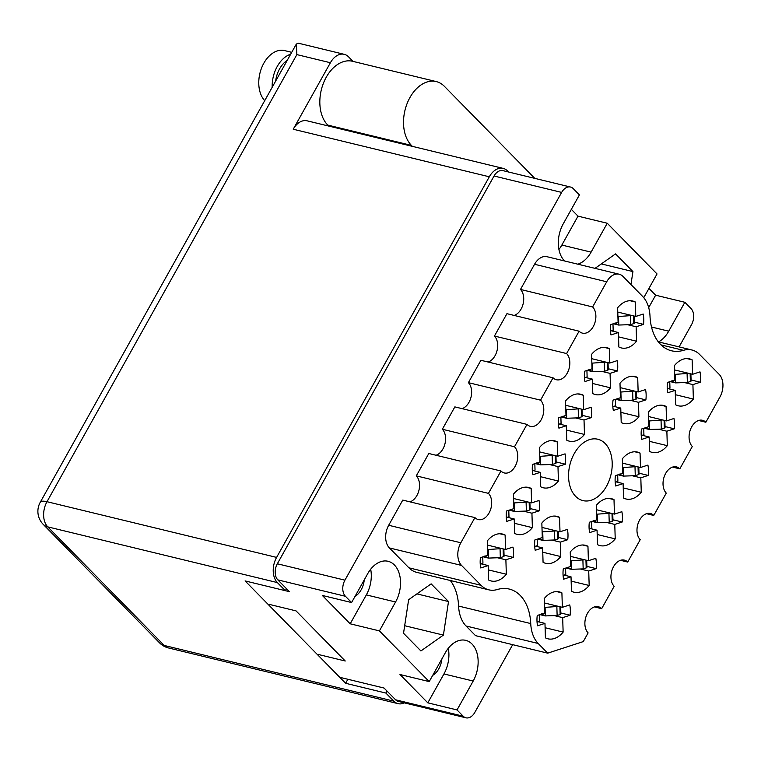 <?xml version="1.0" encoding="UTF-8"?>
<svg xmlns="http://www.w3.org/2000/svg" width="761" height="761" viewBox="0 0 761 761"><rect width="100%" height="100%" fill="white"/><g stroke="black" fill="none" stroke-linecap="round" stroke-linejoin="round"><path stroke-width="1.14" d="M605.138 443.511A31.572 21.127 103.6 0 0 597.823 439.24A31.572 21.127 103.6 0 0 571.711 459.026A31.572 21.127 103.6 0 0 575.62 496.334A31.572 21.127 103.6 0 0 582.936 500.605A31.572 21.127 103.6 0 0 609.057 480.819A31.572 21.127 103.6 0 0 605.138 443.511M351.592 602.55L322.35 595.454L350.184 623.801L379.416 630.888L395.568 601.999A27.301 18.264 103.6 0 0 388.091 561.295A27.301 18.264 103.6 0 0 367.734 573.651L351.592 602.55L345.437 596.282A11.881 7.952 103.6 0 1 344.933 580.167L561.647 192.409A11.881 7.952 103.6 0 1 570.503 187.035A11.881 7.952 103.6 0 1 573.261 188.633L579.416 194.902L563.264 223.801A27.301 18.264 103.6 0 0 564.415 260.804A27.301 18.264 103.6 0 0 564.586 260.975M577.837 264.191A27.301 18.264 103.6 0 0 591.097 252.138L607.249 223.249L578.008 216.153L571.34 209.361M558.907 249.475A27.301 18.264 103.6 0 0 561.856 245.052L578.008 216.153M658.55 341.908A27.301 18.264 103.6 0 0 668.719 331.187L684.862 302.288L655.63 295.201L648.962 288.4M683.445 350.326A47.172 31.562 -76.4 0 1 671.468 350.773A47.172 31.562 -76.4 0 1 660.538 344.4A47.172 31.562 -76.4 0 1 650.018 316.281A33.427 22.364 103.6 0 0 642.569 296.362L623.04 276.471A16.713 11.187 103.6 0 0 619.169 274.217A16.713 11.187 103.6 0 0 606.707 281.779L592.638 306.949A14.488 9.693 -76.4 0 1 594.436 324.062A14.488 9.693 -76.4 0 1 582.45 333.147A14.488 9.693 -76.4 0 1 579.092 331.187L566.593 353.551A14.488 9.693 -76.4 0 1 568.391 370.674A14.488 9.693 -76.4 0 1 556.405 379.749A14.488 9.693 -76.4 0 1 553.047 377.789L540.548 400.162A14.488 9.693 -76.4 0 1 542.346 417.275A14.488 9.693 -76.4 0 1 530.36 426.35A14.488 9.693 -76.4 0 1 527.002 424.391L514.503 446.764A14.488 9.693 -76.4 0 1 516.291 463.887A14.488 9.693 -76.4 0 1 504.315 472.962A14.488 9.693 -76.4 0 1 500.957 471.002L488.448 493.375A14.488 9.693 -76.4 0 1 490.246 510.488A14.488 9.693 -76.4 0 1 478.269 519.563A14.488 9.693 -76.4 0 1 474.912 517.604L460.843 542.774A16.713 11.187 103.6 0 0 461.546 565.433L481.076 585.323A33.427 22.364 103.6 0 0 488.828 589.842A33.427 22.364 103.6 0 0 497.313 589.518A47.172 31.562 -76.4 0 1 509.29 589.071A47.172 31.562 -76.4 0 1 530.74 623.563A33.427 22.364 103.6 0 0 538.189 643.483L547.692 653.157L583.259 641.599L588.12 632.895A14.488 9.693 -76.4 0 1 586.322 615.782A14.488 9.693 -76.4 0 1 598.308 606.707A14.488 9.693 -76.4 0 1 601.666 608.667L614.165 586.293A14.488 9.693 -76.4 0 1 612.377 569.18A14.488 9.693 -76.4 0 1 624.353 560.096A14.488 9.693 -76.4 0 1 627.711 562.056L640.22 539.682A14.488 9.693 -76.4 0 1 638.422 522.569A14.488 9.693 -76.4 0 1 650.398 513.494A14.488 9.693 -76.4 0 1 653.756 515.454L666.265 493.08A14.488 9.693 -76.4 0 1 664.467 475.967A14.488 9.693 -76.4 0 1 676.453 466.883A14.488 9.693 -76.4 0 1 679.811 468.843L692.31 446.479A14.488 9.693 -76.4 0 1 690.512 429.356A14.488 9.693 -76.4 0 1 702.498 420.281A14.488 9.693 -76.4 0 1 705.856 422.241L719.916 397.071A16.713 11.187 103.6 0 0 719.212 374.412L699.682 354.531A33.427 22.364 103.6 0 0 691.939 350.003A33.427 22.364 103.6 0 0 683.445 350.326L661.024 344.885M570.084 615.24L562.674 617.647L563.13 632.096A24.143 16.152 103.6 0 1 547.968 638.821A24.143 16.152 103.6 0 1 545.418 637.851L544.971 623.392L537.561 625.799A24.143 16.152 -76.4 0 1 537.237 615.478L544.648 613.071L544.201 598.622A24.143 16.152 103.6 0 1 559.354 591.896A24.143 16.152 103.6 0 1 561.903 592.867L562.36 607.316L569.761 604.909A24.143 16.152 -76.4 0 1 570.084 615.24L560.838 612.995M700.32 382.212L692.91 384.609L693.366 399.068A24.143 16.152 103.6 0 1 678.203 405.784A24.143 16.152 103.6 0 1 675.654 404.814L675.207 390.364L667.797 392.771A24.143 16.152 -76.4 0 1 667.473 382.45L674.883 380.043L674.436 365.594A24.143 16.152 103.6 0 1 689.59 358.869A24.143 16.152 103.6 0 1 692.139 359.839L692.596 374.288L699.996 371.882A24.143 16.152 -76.4 0 1 700.32 382.212L691.074 379.967M674.275 428.814L666.864 431.221L667.311 445.67A24.143 16.152 103.6 0 1 652.158 452.395A24.143 16.152 103.6 0 1 649.609 451.425L649.152 436.976L641.751 439.382A24.143 16.152 -76.4 0 1 641.428 429.052L648.838 426.645L648.382 412.196A24.143 16.152 103.6 0 1 663.544 405.47A24.143 16.152 103.6 0 1 666.094 406.441L666.541 420.9L673.951 418.493A24.143 16.152 -76.4 0 1 674.275 428.814L665.028 426.569M648.229 475.416L640.819 477.822L641.266 492.272A24.143 16.152 103.6 0 1 626.113 498.997A24.143 16.152 103.6 0 1 623.554 498.027L623.107 483.577L615.697 485.984A24.143 16.152 -76.4 0 1 615.383 475.663L622.783 473.256L622.336 458.807A24.143 16.152 103.6 0 1 637.49 452.082A24.143 16.152 103.6 0 1 640.049 453.052L640.496 467.501L647.906 465.095A24.143 16.152 -76.4 0 1 648.229 475.416L638.983 473.18M622.175 522.027L614.774 524.434L615.221 538.883A24.143 16.152 103.6 0 1 600.068 545.608A24.143 16.152 103.6 0 1 597.509 544.638L597.062 530.189L589.651 532.595A24.143 16.152 -76.4 0 1 589.328 522.265L596.738 519.858L596.291 505.409A24.143 16.152 103.6 0 1 611.444 498.683A24.143 16.152 103.6 0 1 614.003 499.654L614.45 514.103L621.861 511.696A24.143 16.152 -76.4 0 1 622.175 522.027L612.938 519.782M596.129 568.629L588.719 571.035L589.176 585.485A24.143 16.152 103.6 0 1 574.013 592.21A24.143 16.152 103.6 0 1 571.463 591.24L571.016 576.79L563.606 579.197A24.143 16.152 -76.4 0 1 563.283 568.876L570.693 566.469L570.246 552.01A24.143 16.152 103.6 0 1 585.399 545.295A24.143 16.152 103.6 0 1 587.949 546.265L588.405 560.714L595.806 558.308A24.143 16.152 -76.4 0 1 596.129 568.629L586.883 566.384M645.87 399.896L638.469 402.303L638.917 416.752A24.143 16.152 103.6 0 1 623.763 423.477A24.143 16.152 103.6 0 1 621.204 422.507L620.757 408.058L613.347 410.464A24.143 16.152 -76.4 0 1 613.033 400.134L620.434 397.727L619.987 383.278A24.143 16.152 103.6 0 1 635.14 376.552A24.143 16.152 103.6 0 1 637.699 377.523L638.146 391.972L645.556 389.565A24.143 16.152 -76.4 0 1 645.87 399.896L636.634 397.651M567.735 539.711L560.324 542.117L560.771 556.567A24.143 16.152 103.6 0 1 545.618 563.292A24.143 16.152 103.6 0 1 543.069 562.322L542.612 547.872L535.211 550.279A24.143 16.152 -76.4 0 1 534.888 539.949L542.298 537.542L541.842 523.092A24.143 16.152 103.6 0 1 557.004 516.367A24.143 16.152 103.6 0 1 559.554 517.347L560.001 531.796L567.411 529.39A24.143 16.152 -76.4 0 1 567.735 539.711L558.488 537.466M643.521 324.367L636.12 326.773L636.567 341.223A24.143 16.152 103.6 0 1 621.414 347.948A24.143 16.152 103.6 0 1 618.855 346.978L618.408 332.528L610.997 334.935A24.143 16.152 -76.4 0 1 610.674 324.614L618.084 322.207L617.637 307.748A24.143 16.152 103.6 0 1 632.791 301.033A24.143 16.152 103.6 0 1 635.349 302.003L635.796 316.452L643.207 314.046A24.143 16.152 -76.4 0 1 643.521 324.367L634.274 322.122M617.475 370.978L610.065 373.385L610.522 387.834A24.143 16.152 103.6 0 1 595.359 394.559A24.143 16.152 103.6 0 1 592.809 393.589L592.362 379.13L584.952 381.537A24.143 16.152 -76.4 0 1 584.629 371.216L592.039 368.809L591.592 354.36A24.143 16.152 103.6 0 1 606.745 347.634A24.143 16.152 103.6 0 1 609.295 348.605L609.751 363.054L617.152 360.647A24.143 16.152 -76.4 0 1 617.475 370.978L608.229 368.733M591.43 417.58L584.02 419.986L584.477 434.436A24.143 16.152 103.6 0 1 569.314 441.161A24.143 16.152 103.6 0 1 566.764 440.191L566.317 425.741L558.907 428.148A24.143 16.152 -76.4 0 1 558.584 417.818L565.994 415.411L565.537 400.961A24.143 16.152 103.6 0 1 580.7 394.236A24.143 16.152 103.6 0 1 583.249 395.216L583.697 409.665L591.107 407.259A24.143 16.152 -76.4 0 1 591.43 417.58L582.184 415.335M565.385 464.191L557.975 466.588L558.422 481.047A24.143 16.152 103.6 0 1 543.268 487.772A24.143 16.152 103.6 0 1 540.719 486.793L540.262 472.343L532.862 474.75A24.143 16.152 -76.4 0 1 532.538 464.429L539.949 462.022L539.492 447.573A24.143 16.152 103.6 0 1 554.655 440.847A24.143 16.152 103.6 0 1 557.204 441.818L557.651 456.267L565.062 453.86A24.143 16.152 -76.4 0 1 565.385 464.191L556.139 461.946M539.34 510.793L531.929 513.199L532.377 527.649A24.143 16.152 103.6 0 1 517.223 534.374A24.143 16.152 103.6 0 1 514.664 533.404L514.217 518.954L506.807 521.361A24.143 16.152 -76.4 0 1 506.493 511.031L513.894 508.624L513.447 494.174A24.143 16.152 103.6 0 1 528.6 487.449A24.143 16.152 103.6 0 1 531.159 488.419L531.606 502.878L539.016 500.472A24.143 16.152 -76.4 0 1 539.34 510.793L530.094 508.548M513.285 557.394L505.884 559.801L506.331 574.251A24.143 16.152 103.6 0 1 491.178 580.976A24.143 16.152 103.6 0 1 488.619 580.006L488.172 565.556L480.762 567.963A24.143 16.152 -76.4 0 1 480.438 557.642L487.849 555.235L487.401 540.786A24.143 16.152 103.6 0 1 502.555 534.06A24.143 16.152 103.6 0 1 505.114 535.031L505.561 549.48L512.971 547.073A24.143 16.152 -76.4 0 1 513.285 557.394L504.039 555.159M379.416 630.888L429.214 681.599L399.972 674.503L427.806 702.841L457.038 709.937L463.192 716.206A11.881 7.952 103.6 0 0 465.951 717.813A11.881 7.952 103.6 0 0 474.807 712.429L512.686 644.662M679.097 346.892L691.521 324.671A11.881 7.952 103.6 0 0 691.017 308.557L684.862 302.288M286.459 588.662L285.327 590.679L289.389 591.649L277.841 579.882A11.881 7.952 -76.4 0 1 277.337 563.777L494.051 176.01A11.881 7.952 -76.4 0 1 502.916 170.635L570.503 187.035M318.412 654.498L345.237 661.005L296.019 610.874L269.194 604.367M465.951 717.813L398.355 701.414A11.881 7.952 -76.4 0 1 395.596 699.806L384.048 688.049L341.137 677.632M643.768 297.694L657.038 273.95L607.249 223.249M457.038 709.937L473.19 681.038A27.301 18.264 103.6 0 0 465.713 640.343A27.301 18.264 103.6 0 0 445.356 652.7L429.214 681.599M431.135 583.858L408.638 599.706L403.53 633.257L420.909 650.959L443.397 635.102L448.514 601.551L431.135 583.858M630.955 284.538L632.933 271.582L615.554 253.889L595.016 268.357M474.912 517.604L402.759 500.101L388.69 525.271A16.713 11.187 103.6 0 0 389.394 547.93L408.923 567.82A33.427 22.364 103.6 0 0 416.676 572.339L488.828 589.842M500.957 471.002L428.804 453.499L416.296 475.872A14.488 9.693 -76.4 0 1 418.95 490.274A14.488 9.693 -76.4 0 1 409.998 501.86M527.002 424.391L454.85 406.888L442.35 429.261A14.488 9.693 -76.4 0 1 444.995 443.663A14.488 9.693 -76.4 0 1 436.043 455.249M553.047 377.789L480.895 360.286L468.395 382.659A14.488 9.693 -76.4 0 1 471.04 397.061A14.488 9.693 -76.4 0 1 462.089 408.647M579.092 331.187L506.94 313.684L494.441 336.048A14.488 9.693 -76.4 0 1 497.085 350.45A14.488 9.693 -76.4 0 1 488.134 362.046M619.169 274.217L547.016 256.714A16.713 11.187 103.6 0 0 534.555 264.276L520.486 289.446A14.488 9.693 -76.4 0 1 523.13 303.848A14.488 9.693 -76.4 0 1 514.179 315.435M450.293 580.491A47.172 31.562 -76.4 0 1 458.588 606.06A33.427 22.364 103.6 0 0 466.036 625.98L475.539 635.654L547.692 653.157M416.296 475.872L488.448 493.375M442.35 429.261L514.503 446.764M468.395 382.659L540.548 400.162M494.441 336.048L566.593 353.551M520.486 289.446L592.638 306.949M698.617 420.481L705.856 422.241M672.572 467.092L679.811 468.843M646.517 513.694L653.756 515.454M620.472 560.305L627.711 562.056M594.427 606.907L601.666 608.667M601.314 263.915L632.933 271.582M416.904 593.884L448.514 601.551M404.681 625.713L443.397 635.102M648.695 307.606L655.63 295.201M350.184 623.801L366.336 594.902A27.301 18.264 103.6 0 0 370.683 569.228M355.073 596.32A17.275 11.558 103.6 0 0 364.253 579.901M427.806 702.841L443.948 673.951A27.301 18.264 103.6 0 0 448.305 648.277M441.875 658.94A17.275 11.558 -76.4 0 1 432.695 675.368M505.561 549.48L487.535 545.104M499.844 533.756L505.114 535.031M488.172 565.556L481.218 563.872M488.305 569.884L506.331 574.251M505.884 559.801L497.466 557.765M531.606 502.878L513.58 498.503M525.889 487.145L531.159 488.419M514.217 518.954L507.273 517.261M514.35 523.273L532.377 527.649M531.929 513.199L523.52 511.154M557.651 456.267L539.625 451.891M551.934 440.543L557.204 441.818M540.262 472.343L533.318 470.659M540.396 476.671L558.422 481.047M557.975 466.588L549.566 464.552M583.697 409.665L565.68 405.29M577.98 393.932L583.249 395.216M566.317 425.741L559.364 424.058M566.45 430.07L584.477 434.436M584.02 419.986L575.611 417.951M609.751 363.054L591.725 358.688M604.034 347.33L609.295 348.605M592.362 379.13L585.409 377.446M592.496 383.458L610.522 387.834M610.065 373.385L601.656 371.339M635.796 316.452L617.77 312.077M630.079 300.719L635.349 302.003M618.408 332.528L611.454 330.845M618.541 336.857L636.567 341.223M636.12 326.773L627.701 324.738M560.001 531.796L541.984 527.421M554.284 516.063L559.554 517.347M542.612 547.872L535.668 546.189M542.755 552.201L560.771 556.567M560.324 542.117L551.915 540.082M638.146 391.972L620.12 387.606M632.429 376.248L637.699 377.523M620.757 408.058L613.813 406.364M620.89 412.376L638.917 416.752M638.469 402.303L630.051 400.257M588.405 560.714L570.379 556.339M582.688 544.981L587.949 546.265M571.016 576.79L564.063 575.107M571.15 581.119L589.176 585.485M588.719 571.035L580.31 569M614.45 514.103L596.424 509.737M608.733 498.379L614.003 499.654M597.062 530.189L590.108 528.495M597.195 534.507L615.221 538.883M614.774 524.434L606.355 522.388M640.496 467.501L622.469 463.126M634.779 451.768L640.049 453.052M623.107 483.577L616.163 481.894M623.24 487.906L641.266 492.272M640.819 477.822L632.41 475.787M666.541 420.9L648.515 416.524M660.824 405.166L666.094 406.441M649.152 436.976L642.208 435.282M649.295 441.294L667.311 445.67M666.864 431.221L658.455 429.175M692.596 374.288L674.569 369.913M686.879 358.564L692.139 359.839M675.207 390.364L668.253 388.681M675.34 394.693L693.366 399.068M692.91 384.609L684.5 382.574M562.36 607.316L544.334 602.95M556.643 591.592L561.903 592.867M544.971 623.392L538.017 621.708M545.104 627.72L563.13 632.096M562.674 617.647L554.265 615.601M483.083 556.776L488.438 558.079A8.171 2.312 -1.8 0 0 488.552 558.079L500.329 557.661L503.354 556.681A2.597 0.732 -1.8 0 0 504.077 556.148L503.858 549.062M480.248 564.186L482.94 563.311L482.74 556.89M487.668 549.413L488.172 549.537A8.171 2.312 -1.8 0 0 488.286 549.528L501.775 548.567M487.687 549.87L488.172 549.537M488.438 558.079L484.681 556.082M500.329 557.661L500.063 549.119M539.882 614.622L545.237 615.915A8.171 2.312 -1.8 0 0 545.342 615.915L557.128 615.506L560.153 614.517A2.597 0.732 -1.8 0 0 560.867 613.984L560.648 606.907M537.047 622.032L539.73 621.157L539.53 614.736M544.467 607.249L544.971 607.373A8.171 2.312 -1.8 0 0 545.085 607.373L558.574 606.403M544.476 607.706L544.971 607.373M545.237 615.915L541.48 613.918M557.128 615.506L556.862 606.955M509.138 510.174L514.484 511.468A8.171 2.312 -1.8 0 0 514.598 511.468L526.374 511.059L529.399 510.079A2.597 0.732 -1.8 0 0 530.122 509.537L529.903 502.46M506.293 517.585L508.985 516.709L508.786 510.289M513.713 502.802L514.227 502.926A8.171 2.312 -1.8 0 0 514.331 502.926L527.83 501.956M513.732 503.268L514.227 502.926M514.484 511.468L510.726 509.47M526.374 511.059L526.108 502.517M537.532 539.092L542.888 540.396A8.171 2.312 -1.8 0 0 542.993 540.386L554.779 539.977L557.794 538.997A2.597 0.732 -1.8 0 0 558.517 538.455L558.298 531.378M534.688 546.503L537.38 545.627L537.18 539.207M542.117 531.72L542.622 531.844A8.171 2.312 -1.8 0 0 542.726 531.844L556.224 530.874M542.127 532.186L542.622 531.844M542.888 540.396L539.13 538.388M554.779 539.977L554.512 531.435M565.927 568.01L571.283 569.314A8.171 2.312 -1.8 0 0 571.397 569.304L583.173 568.895L586.198 567.915A2.597 0.732 -1.8 0 0 586.921 567.383L586.693 560.296M563.092 575.421L565.775 574.545L565.575 568.125M570.512 560.648L571.016 560.771A8.171 2.312 -1.8 0 0 571.13 560.762L584.619 559.792M570.522 561.104L571.016 560.771M571.283 569.314L567.525 567.316M583.173 568.895L582.907 560.353M535.183 463.573L540.538 464.866A8.171 2.312 -1.8 0 0 540.643 464.866L552.429 464.448L555.444 463.468A2.597 0.732 -1.8 0 0 556.167 462.935L555.949 455.858M532.339 470.973L535.031 470.108L534.831 463.677M539.768 456.2L540.272 456.324A8.171 2.312 -1.8 0 0 540.377 456.315L553.875 455.354M539.777 456.657L540.272 456.324M540.538 464.866L536.781 462.869M552.429 464.448L552.163 455.906M591.982 521.409L597.328 522.702A8.171 2.312 -1.8 0 0 597.442 522.702L609.219 522.293L612.244 521.314A2.597 0.732 -1.8 0 0 612.966 520.771L612.748 513.694M589.138 528.819L591.83 527.944L591.63 521.523M596.557 514.036L597.062 514.16A8.171 2.312 -1.8 0 0 597.176 514.16L610.674 513.19M596.576 514.493L597.062 514.16M597.328 522.702L593.57 520.705M609.219 522.293L608.952 513.751M561.228 416.961L566.584 418.265A8.171 2.312 -1.8 0 0 566.688 418.255L578.474 417.846L581.499 416.866A2.597 0.732 -1.8 0 0 582.213 416.324L581.994 409.247M558.384 424.372L561.076 423.497L560.876 417.076M565.813 409.589L566.317 409.713A8.171 2.312 -1.8 0 0 566.422 409.713L579.92 408.743M565.823 410.055L566.317 409.713M566.584 418.265L562.826 416.257M578.474 417.846L578.208 409.304M618.027 474.797L623.383 476.101A8.171 2.312 -1.8 0 0 623.487 476.101L635.273 475.682L638.289 474.702A2.597 0.732 -1.8 0 0 639.012 474.17L638.793 467.083M615.183 482.208L617.875 481.333L617.675 474.912M622.603 467.435L623.116 467.558A8.171 2.312 -1.8 0 0 623.221 467.549L636.719 466.588M622.622 467.891L623.116 467.558M623.383 476.101L619.616 474.103M635.273 475.682L635.007 467.14M587.273 370.36L592.629 371.653A8.171 2.312 -1.8 0 0 592.743 371.653L604.519 371.244L607.544 370.255A2.597 0.732 -1.8 0 0 608.267 369.722L608.039 362.645M584.438 377.77L587.121 376.895L586.921 370.474M591.858 362.987L592.362 363.111A8.171 2.312 -1.8 0 0 592.477 363.111L605.965 362.141M591.868 363.444L592.362 363.111M592.629 371.653L588.871 369.656M604.519 371.244L604.253 362.693M615.678 399.278L621.024 400.571A8.171 2.312 -1.8 0 0 621.138 400.571L632.914 400.162L635.939 399.183A2.597 0.732 -1.8 0 0 636.662 398.64L636.443 391.563M612.833 406.688L615.525 405.813L615.326 399.392M620.253 391.905L620.757 392.029A8.171 2.312 -1.8 0 0 620.871 392.029L634.37 391.059M620.272 392.362L620.757 392.029M621.024 400.571L617.266 398.574M632.914 400.162L632.648 391.62M644.072 428.196L649.428 429.489A8.171 2.312 -1.8 0 0 649.533 429.489L661.319 429.08L664.334 428.101A2.597 0.732 -1.8 0 0 665.057 427.558L664.838 420.481M641.228 435.606L643.92 434.731L643.72 428.31M648.657 420.823L649.162 420.947A8.171 2.312 -1.8 0 0 649.266 420.947L662.764 419.977M648.667 421.29L649.162 420.947M649.428 429.489L645.67 427.492M661.319 429.08L661.052 420.538M613.318 323.748L618.674 325.052A8.171 2.312 -1.8 0 0 618.788 325.042L630.565 324.633L633.59 323.653A2.597 0.732 -1.8 0 0 634.313 323.121L634.094 316.034M610.484 331.159L613.176 330.284L612.976 323.863M617.903 316.386L618.408 316.509A8.171 2.312 -1.8 0 0 618.522 316.5L632.01 315.53M617.922 316.842L618.408 316.509M618.674 325.052L614.917 323.054M630.565 324.633L630.298 316.091M670.118 381.594L675.473 382.888A8.171 2.312 -1.8 0 0 675.578 382.888L687.364 382.469L690.389 381.489A2.597 0.732 -1.8 0 0 691.102 380.957L690.883 373.879M667.283 388.995L669.965 388.12L669.766 381.699M674.703 374.222L675.207 374.345A8.171 2.312 -1.8 0 0 675.321 374.336L688.81 373.375M674.712 374.678L675.207 374.345M675.473 382.888L671.716 380.89M687.364 382.469L687.097 373.927M287.23 60.366A23.21 15.534 103.6 0 0 279.601 68.871A23.21 15.534 103.6 0 0 275.634 81.104M264.704 100.661A27.853 18.635 -76.4 0 1 263.829 63.211A27.853 18.635 -76.4 0 1 284.595 50.597L291.72 52.328M272.191 87.268A27.853 18.635 -76.4 0 1 277.232 66.464A27.853 18.635 -76.4 0 1 290.673 54.202M508.538 171.996L507.463 170.892A18.568 12.423 103.6 0 0 503.154 168.381A18.568 12.423 103.6 0 0 489.313 176.79L293.232 129.227L330.398 62.735A18.568 12.423 103.6 0 1 344.238 54.326A18.568 12.423 103.6 0 1 348.548 56.837L353.018 61.394M293.232 129.227A18.568 12.423 -76.4 0 1 307.083 120.818L503.154 168.381M344.238 54.326L298.331 43.187L296.343 44.062L296.866 54.602L46.992 501.708L276.595 557.404L489.313 176.79M276.595 557.404A18.568 12.423 103.6 0 0 277.375 582.584L47.772 526.878L164.205 645.452L393.808 701.147L385.856 693.052L386.988 691.036M347.872 679.269L345.627 683.292L245.09 580.919L285.327 590.679L277.375 582.584M393.808 701.147A18.568 12.423 103.6 0 0 398.117 703.659A18.568 12.423 103.6 0 0 404.395 702.879M345.627 683.292L385.856 693.052M328.695 126.06L327.734 125.08L411.416 145.389L412.376 146.359M534.764 178.359L444.414 86.354A35.282 23.61 103.6 0 0 436.234 81.579A35.282 23.61 103.6 0 0 407.049 103.696A35.282 23.61 103.6 0 0 411.416 145.389M436.234 81.579L352.543 61.28A35.282 23.61 103.6 0 0 323.358 83.387A35.282 23.61 103.6 0 0 327.734 125.08M561.856 245.052L591.097 252.138M651.502 327.011L668.719 331.187M345.437 596.282L277.841 579.882M463.192 716.206L395.596 699.806M561.647 192.409L494.051 176.01M344.933 580.167L277.337 563.777M388.69 525.271L460.843 542.774M389.394 547.93L461.546 565.433M534.555 264.276L606.707 281.779M466.036 625.98L538.189 643.483M458.588 606.06L530.74 623.563M408.923 567.82L481.076 585.323M366.336 594.902L395.568 601.999M443.948 673.951L473.19 681.038M488.552 558.079L488.286 549.528M503.354 556.681L503.107 548.89M545.342 615.915L545.085 607.373M560.153 614.517L559.906 606.726M514.598 511.468L514.331 502.926M529.399 510.079L529.161 502.279M542.993 540.386L542.726 531.844M557.794 538.997L557.556 531.197M571.397 569.304L571.13 560.762M586.198 567.915L585.951 560.115M540.643 464.866L540.377 456.315M555.444 463.468L555.207 455.677M597.442 522.702L597.176 514.16M612.244 521.314L611.996 513.513M566.688 418.255L566.422 409.713M581.499 416.866L581.252 409.066M623.487 476.101L623.221 467.549M638.289 474.702L638.051 466.902M592.743 371.653L592.477 363.111M607.544 370.255L607.297 362.464M621.138 400.571L620.871 392.029M635.939 399.183L635.701 391.382M649.533 429.489L649.266 420.947M664.334 428.101L664.096 420.3M618.788 325.042L618.522 316.5M633.59 323.653L633.342 315.853M675.578 382.888L675.321 374.336M690.389 381.489L690.141 373.699M296.343 44.062L40.247 502.289A18.568 5.308 29.2 0 1 46.992 501.708A18.568 12.423 -76.4 0 0 47.772 526.878A18.568 12.737 -44.5 0 1 43.206 524.358L159.639 642.931A18.568 12.737 -44.5 0 0 164.205 645.452A18.568 12.423 -76.4 0 0 168.514 647.963L398.117 703.659M330.398 62.735L296.866 54.602M658.313 341.851L691.939 350.003M159.639 642.931A18.568 18.568 0 0 0 168.514 647.963M40.247 502.289A18.568 18.568 0 0 0 43.206 524.358"/></g></svg>
